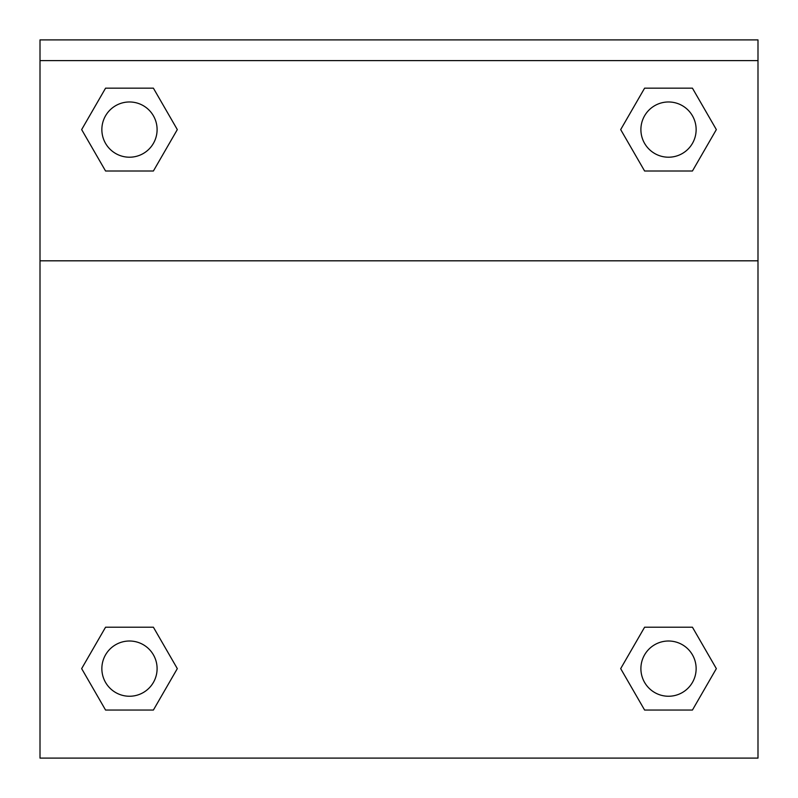 <?xml version="1.0" encoding="UTF-8"?>
<svg xmlns="http://www.w3.org/2000/svg" width="798" height="798" viewBox="0 0 798 798"><rect width="100%" height="100%" fill="white"/><g stroke="black" fill="none" stroke-linecap="round" stroke-linejoin="round"><path stroke-width="1.2" d="M626.32 658.869L644.604 627.208L658.081 627.208L644.604 627.208L620.684 668.624L644.604 627.208L692.435 627.208L644.604 627.208L692.435 627.208L716.345 668.624L692.435 710.05L716.345 668.624M105.565 627.208L153.396 627.208L105.565 627.208L81.655 668.624L105.565 627.208L153.396 627.208L177.316 668.624L153.396 710.05L105.565 710.05L153.396 710.05L105.565 710.05L81.655 668.624M171.68 139.351L153.396 171.011L139.919 171.011L153.396 171.011L177.316 129.595L153.396 171.011L105.565 171.011L153.396 171.011L105.565 171.011L81.655 129.595L105.565 88.169L81.655 129.595M692.435 171.011L644.604 171.011L692.435 171.011L716.345 129.595L692.435 171.011L644.604 171.011L620.684 129.595L644.604 88.169L620.684 129.595M757.99 60.608L757.99 39.9L40.01 39.9L40.01 60.608L757.99 60.608L757.99 758.1L40.01 758.1L40.01 60.608M692.435 710.05L644.604 710.05L692.435 710.05L644.604 710.05L620.684 668.624M40.01 260.816L757.99 260.816M644.604 88.169L692.435 88.169L644.604 88.169L692.435 88.169L716.345 129.595M105.565 88.169L153.396 88.169L105.565 88.169L153.396 88.169L177.316 129.595M696.135 668.624A27.611 27.611 0 0 0 654.709 644.714A27.611 27.611 0 0 0 654.709 692.544A27.611 27.611 0 0 0 696.135 668.624M157.096 668.624A27.611 27.611 0 0 0 115.67 644.714A27.611 27.611 0 0 0 115.67 692.544A27.611 27.611 0 0 0 157.096 668.624M696.135 129.595A27.611 27.611 0 0 0 654.709 105.675A27.611 27.611 0 0 0 654.709 153.505A27.611 27.611 0 0 0 696.135 129.595M157.096 129.595A27.611 27.611 0 0 0 115.67 105.675A27.611 27.611 0 0 0 115.67 153.505A27.611 27.611 0 0 0 157.096 129.595M644.604 627.208L658.081 627.208M139.919 627.208L153.396 627.208M658.081 171.011L644.604 171.011M153.396 171.011L139.919 171.011"/></g></svg>

